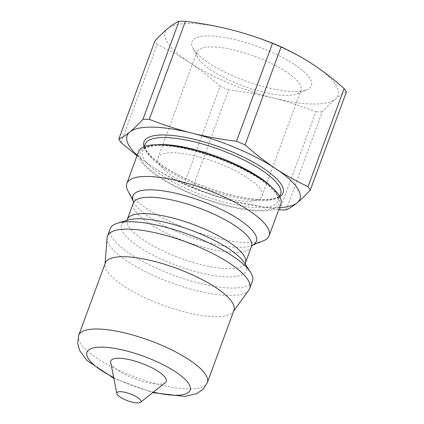 <?xml version="1.0" encoding="UTF-8"?>
<svg xmlns="http://www.w3.org/2000/svg" width="424" height="424" viewBox="0 0 424 424"><rect width="100%" height="100%" fill="white"/><g stroke="black" fill="none" stroke-linecap="round" stroke-linejoin="round"><path stroke-width="0.32" stroke-dasharray="2.12 1.59" d="M172.642 176.262A55.427 15.879 -159.8 0 0 227.2 198.602A55.427 15.879 -159.8 0 0 262.016 196.1A55.427 15.879 -159.8 0 0 247.351 177.661A55.427 15.879 -159.8 0 0 192.788 155.322A55.427 15.879 -159.8 0 0 157.977 157.823A55.427 15.879 -159.8 0 0 172.642 176.262M110.701 362.494A29.569 8.469 -159.8 0 0 114.189 367.433A29.569 8.469 -159.8 0 0 141.77 381.176A29.569 8.469 -159.8 0 0 165.365 382.607M233.931 310.363A68.529 19.636 20.2 0 1 233.184 311.767A68.529 19.636 20.2 0 1 162.837 305.126A68.529 19.636 20.2 0 1 104.972 264.592A68.529 19.636 20.2 0 1 105.306 263.039M263.611 240.694A75.79 21.714 20.2 0 1 190.477 230.004A75.79 21.714 20.2 0 1 127.857 190.747M252.444 281.086A75.79 21.714 20.2 0 1 173.819 275.293A75.79 21.714 20.2 0 1 110.182 228.743M280.805 204.008A75.79 21.714 20.2 0 1 202.174 198.22A75.79 21.714 20.2 0 1 138.542 151.67M279.485 207.59A92.019 26.362 20.2 0 1 235.15 201.67A92.019 26.362 20.2 0 1 151.506 166.229A92.019 26.362 20.2 0 1 137.228 155.248M137.01 155.831L151.506 166.229C161.364 172.78 172.208 178.801 184.037 184.292L220.104 86.252C209.663 76.998 199.508 69.107 189.634 62.593C179.776 56.042 168.932 50.021 157.103 44.531L121.031 142.57M279.766 209.822L315.832 111.782C301.12 106.027 286.937 101.447 273.284 98.034C259.636 94.584 244.765 91.87 228.668 89.883L192.597 187.917C207.309 193.673 221.492 198.257 235.15 201.67L278.716 209.689M346.35 92.082C342.772 93.699 339.083 96.068 335.294 99.19C331.515 102.279 327.148 106.514 322.182 111.899L286.11 209.938M313.665 64.909A92.019 26.362 20.2 0 1 335.294 99.19A92.019 26.362 20.2 0 1 273.284 98.034A92.019 26.362 20.2 0 1 189.634 62.593A92.019 26.362 20.2 0 1 168.005 28.313A92.019 26.362 20.2 0 1 230.015 29.468A92.019 26.362 20.2 0 1 313.665 64.909M322.182 111.899A103.642 29.696 20.2 0 1 315.832 111.782M228.668 89.883A103.642 29.696 20.2 0 1 220.104 86.252M157.103 44.531A103.642 29.696 20.2 0 1 154.887 41.022M192.597 187.917A103.642 29.696 20.2 0 1 184.037 184.292M294.553 64.554A63.658 18.237 20.2 0 1 306.775 89.846A63.658 18.237 20.2 0 1 245.353 80.867A63.658 18.237 20.2 0 1 192.756 47.891A63.658 18.237 20.2 0 1 223.533 37.28A63.658 18.237 20.2 0 1 294.553 64.554M286.279 71.852A55.427 15.879 -159.8 0 0 231.721 49.513A55.427 15.879 -159.8 0 0 196.906 52.014A55.427 15.879 -159.8 0 0 197.648 57.346A55.427 15.879 -159.8 0 0 243.44 86.056A55.427 15.879 -159.8 0 0 296.922 93.874A55.427 15.879 -159.8 0 0 300.945 90.291A55.427 15.879 -159.8 0 0 286.279 71.852M248.888 290.043A75.79 21.714 20.2 0 1 171.089 282.707A75.79 21.714 20.2 0 1 107.087 237.869M153.361 392.126A54.966 15.746 20.2 0 1 113.674 377.519M78.71 335.326A68.529 19.636 -159.8 0 0 136.242 377.413A68.529 19.636 -159.8 0 0 207.336 382.649M251.49 246.514A62.959 18.036 20.2 0 1 186.173 241.701A62.959 18.036 20.2 0 1 133.316 203.032M133.528 201.67A65.794 18.852 -159.8 0 0 133.798 202.227A65.794 18.852 -159.8 0 0 188.161 236.306A65.794 18.852 -159.8 0 0 251.644 245.586A65.794 18.852 -159.8 0 0 252.216 245.337M127.285 219.431A62.959 18.036 -159.8 0 0 180.142 258.099A62.959 18.036 -159.8 0 0 245.459 262.912M245.242 264.051L244.5 262.906A66.42 19.027 20.2 0 1 177.343 265.7A66.42 19.027 20.2 0 1 128.016 220.051L126.712 220.443M259.61 178.774A74.099 21.232 20.2 0 1 227.094 205.444A74.099 21.232 20.2 0 1 142.316 149.301A74.099 21.232 20.2 0 1 259.61 178.774M156.668 144.685A72.16 20.675 -159.8 0 0 142.591 151.183A72.16 20.675 -159.8 0 0 203.176 195.501A72.16 20.675 -159.8 0 0 278.033 201.013A72.16 20.675 -159.8 0 0 271.524 186.947M280.598 194.049A72.16 20.675 20.2 0 1 205.741 188.532A72.16 20.675 20.2 0 1 145.156 144.213C144.663 147.154 145.57 149.964 147.87 152.635L151.225 156.456C157.293 162.493 166.431 168.715 178.631 175.123C193.789 182.945 209.928 189.199 227.057 193.89C255.434 201.782 278.526 201.103 280.598 194.049M144.054 146.768A74.099 21.232 -159.8 0 0 206.186 187.313A74.099 21.232 -159.8 0 0 279.782 196.704M113.833 378.33L152.714 392.635M144.245 146.688L142.591 151.183C144.123 147.462 150.234 145.607 160.924 145.612C170.734 145.777 182.474 147.684 196.137 151.336C220.469 158.141 241.484 167.242 259.181 178.647C266.95 183.831 272.404 188.579 275.547 192.899L277.879 197.149L278.033 201.013L279.686 196.524M296.922 93.874L306.775 89.846M197.648 57.346L192.756 47.891M262.016 196.1L300.945 90.291M157.977 157.823L196.906 52.014M233.184 311.767L233.661 311.105M104.972 264.592L105.035 263.781"/><path stroke-width="0.64" d="M140.572 402.265L165.365 382.607A29.569 8.469 -159.8 0 0 162.885 374.927A29.569 8.469 -159.8 0 0 130.581 359.918A29.569 8.469 -159.8 0 0 110.701 362.494L116.838 393.536A12.831 3.678 20.2 0 1 125.472 392.417A12.831 3.678 20.2 0 1 139.491 398.936A12.831 3.678 20.2 0 1 140.572 402.265A12.831 3.678 20.2 0 1 127.656 400.76A12.831 3.678 20.2 0 1 116.838 393.536M78.71 335.326L105.306 263.039A68.529 19.636 20.2 0 1 148.347 259.949A68.529 19.636 20.2 0 1 215.805 287.567A68.529 19.636 20.2 0 1 233.931 310.363L207.336 382.649A68.529 19.636 -159.8 0 0 189.205 359.849A68.529 19.636 -159.8 0 0 121.752 332.236A68.529 19.636 -159.8 0 0 78.71 335.326L77.65 343.191L79.643 350.537L86.888 360.395L113.833 378.33M133.528 201.702L127.857 190.747A75.79 21.714 20.2 0 1 126.845 183.454A75.79 21.714 20.2 0 1 174.45 180.036A75.79 21.714 20.2 0 1 249.058 210.58A75.79 21.714 20.2 0 1 269.108 235.797A75.79 21.714 20.2 0 1 263.611 240.694L252.19 245.364M105.035 263.781L107.087 237.869A75.79 21.714 20.2 0 1 107.458 236.152L110.182 228.743A75.79 21.714 20.2 0 1 117.528 223.199A75.79 21.714 20.2 0 1 232.394 255.868A75.79 21.714 20.2 0 1 250.446 272.102A75.79 21.714 20.2 0 1 252.444 281.086L249.72 288.495A75.79 21.714 20.2 0 1 248.888 290.043L233.661 311.105M126.845 183.454L138.542 151.67A75.79 21.714 20.2 0 1 186.147 148.252A75.79 21.714 20.2 0 1 260.755 178.796A75.79 21.714 20.2 0 1 280.805 204.008L269.108 235.797M137.228 155.248A92.019 26.362 20.2 0 1 129.871 131.949A92.019 26.362 20.2 0 1 191.887 133.104A92.019 26.362 20.2 0 1 275.531 168.545A92.019 26.362 20.2 0 1 297.166 202.826A92.019 26.362 20.2 0 1 279.485 207.59M236.502 141.256C220.401 139.268 205.529 136.554 191.887 133.104C178.228 129.691 164.046 125.112 149.333 119.356L185.405 21.317C201.501 23.304 216.373 26.023 230.015 29.468C243.673 32.881 257.856 37.466 272.568 43.221L236.502 141.256A103.642 29.696 20.2 0 1 245.061 144.886L281.133 46.847C292.958 52.338 303.801 58.358 313.665 64.909C323.533 71.428 333.693 79.315 344.134 88.568A103.642 29.696 20.2 0 1 346.35 92.082L310.278 190.116C305.312 195.501 300.945 199.741 297.166 202.826C293.376 205.947 289.687 208.317 286.11 209.938A103.642 29.696 20.2 0 1 279.766 209.822L278.716 209.689M142.983 119.239C138.023 124.624 133.65 128.859 129.871 131.949C126.082 135.071 122.398 137.44 118.821 139.061L154.887 41.022C159.853 35.637 164.226 31.397 168.005 28.313C171.794 25.191 175.478 22.822 179.055 21.2L142.983 119.239A103.642 29.696 20.2 0 1 149.333 119.356M118.821 139.061A103.642 29.696 20.2 0 0 121.031 142.57L137.01 155.831M272.568 43.221A103.642 29.696 20.2 0 1 281.133 46.847M179.055 21.2A103.642 29.696 20.2 0 1 185.405 21.317M344.134 88.568L308.062 186.608A103.642 29.696 20.2 0 1 310.278 190.116M308.062 186.608C296.233 181.117 285.389 175.096 275.531 168.545C265.663 162.032 255.502 154.14 245.061 144.886M107.458 236.152A75.79 21.714 20.2 0 1 155.062 232.739A75.79 21.714 20.2 0 1 229.67 263.278A75.79 21.714 20.2 0 1 249.72 288.495M113.674 377.519A54.966 15.746 20.2 0 1 97.17 347.293A54.966 15.746 20.2 0 1 175.584 371.875A54.966 15.746 20.2 0 1 153.361 392.126M245.268 264.406L245.459 262.912A62.959 18.036 -159.8 0 0 228.801 241.961A62.959 18.036 -159.8 0 0 166.828 216.59A62.959 18.036 -159.8 0 0 127.285 219.431L133.316 203.032A62.959 18.036 20.2 0 1 172.859 200.197A62.959 18.036 20.2 0 1 234.832 225.568A62.959 18.036 20.2 0 1 251.49 246.514L252.312 245.252M252.216 245.337A65.794 18.852 -159.8 0 0 239.014 219.447A65.794 18.852 -159.8 0 0 166.266 191.367A65.794 18.852 -159.8 0 0 133.528 201.67M117.528 223.199L128.016 220.051A66.42 19.027 20.2 0 1 228.679 248.676A66.42 19.027 20.2 0 1 244.5 262.906L250.446 272.102M271.524 186.947A72.16 20.675 -159.8 0 0 258.947 177.004A72.16 20.675 -159.8 0 0 156.668 144.685M144.245 146.688L145.156 144.213A72.16 20.675 20.2 0 1 190.477 140.959A72.16 20.675 20.2 0 1 261.507 170.04A72.16 20.675 20.2 0 1 280.598 194.049L279.686 196.524M279.782 196.704A74.099 21.232 -159.8 0 0 263.458 168.323A74.099 21.232 -159.8 0 0 183.412 137.026A74.099 21.232 -159.8 0 0 144.054 146.768M152.714 392.635L184.668 396.456L196.778 393.626L203.048 389.322L207.336 382.649M133.316 203.032L133.507 201.538M245.459 262.912L251.49 246.514M126.463 220.692L127.285 219.431"/></g></svg>
